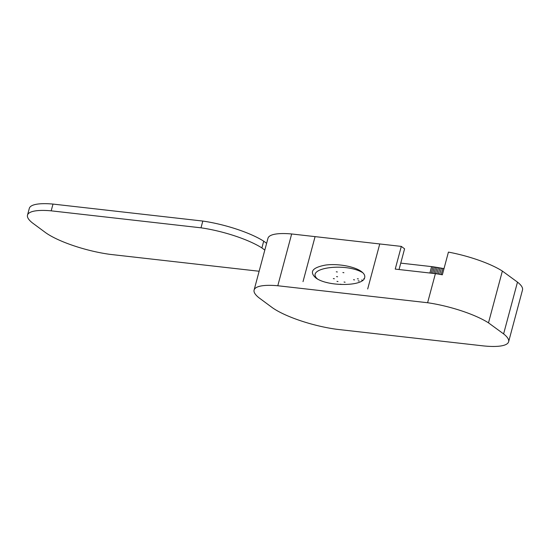 <?xml version="1.0" encoding="UTF-8"?>
<svg xmlns="http://www.w3.org/2000/svg" width="550" height="550" viewBox="0 0 550 550"><rect width="100%" height="100%" fill="white"/><g stroke="black" fill="none" stroke-linecap="round" stroke-linejoin="round"><path stroke-width="0.82" d="M340.416 284.206L341.433 284.405L340.416 284.206M336.985 281.373L338.002 281.572L336.985 281.373M326.666 282.48L327.278 282.638M358.167 280.83L359.184 281.029L358.167 280.83M361.646 280.026L362.663 280.225L361.646 280.026M357.376 278.747L358.401 278.946L357.376 278.747M344.059 282.026L345.084 282.226L344.059 282.026M333.321 278.575L334.345 278.774L333.321 278.575M353.533 279.696L354.551 279.895L353.533 279.696M336.559 276.574L337.576 276.774L336.559 276.574M364.134 278.809L363.825 278.596L364.272 278.582M342.877 272.525L343.901 272.724L342.877 272.525M336.298 271.782L337.315 271.982L336.298 271.782M444.008 268.613L432.953 266.764L400.757 263.12M431.612 266.606L429.894 273.02M432.953 266.764L431.234 273.171M434.308 266.942L432.596 273.329M435.689 267.142L433.991 273.488M437.092 267.355L435.408 273.646L395.23 269.094L401.308 246.4L404.587 248.82L399.039 269.521M438.508 267.582L436.824 273.859M439.952 267.836L438.274 274.086M441.402 268.097L439.732 274.333M442.867 268.379L441.203 274.587M254.1 290.049A51.92 12.629 -165 0 0 259.119 297.894L272.477 307.773A51.899 12.622 -165 0 0 336.662 329.285L483.526 345.916A51.954 12.636 -165 0 0 508.626 341.749A51.954 12.636 -165 0 0 503.607 333.905L488.489 322.85L502.363 271.067A51.899 12.622 15 0 0 448.429 252.106L442.351 274.801A51.899 12.622 -165 0 0 435.401 273.646L427.604 302.734L277.791 285.752A51.92 12.629 -165 0 0 254.1 290.049L267.974 238.267A51.92 12.629 15 0 1 291.665 233.97L401.308 246.4M315.081 236.624L303.016 281.648L315.081 236.624M502.363 271.067L517.481 282.123A51.954 12.636 15 0 1 522.5 289.974L508.626 341.749M488.489 322.85A51.899 12.622 -165 0 0 427.604 302.734M277.791 285.752L291.665 233.97M364.691 277.585C363.474 286.722 326.59 286.77 315.507 277.654C309.196 271.7 312.551 267.506 325.579 265.066C337.817 263.402 354.633 266.454 361.446 271.576C364.1 273.577 365.179 275.577 364.691 277.585M362.897 272.814C346.246 262.316 304.879 267.788 317.329 278.843M379.748 243.959L367.689 288.977M503.607 333.905L517.481 282.123M259.146 271.205A51.954 12.636 15 0 1 256.919 270.999L110.055 254.368A51.899 12.622 15 0 1 45.877 232.856L32.519 222.977A51.92 12.629 15 0 1 27.5 215.133L29.308 208.374A51.92 12.629 15 0 1 52.999 204.077L202.812 221.059A51.899 12.622 15 0 1 263.704 241.175L266.626 243.313M202.812 221.059L201.004 227.817L51.191 210.836L52.999 204.077M27.5 215.133A51.92 12.629 15 0 1 51.191 210.836M201.004 227.817A51.899 12.622 15 0 1 261.889 247.933L264.811 250.071M261.889 247.933L263.704 241.175"/></g></svg>
